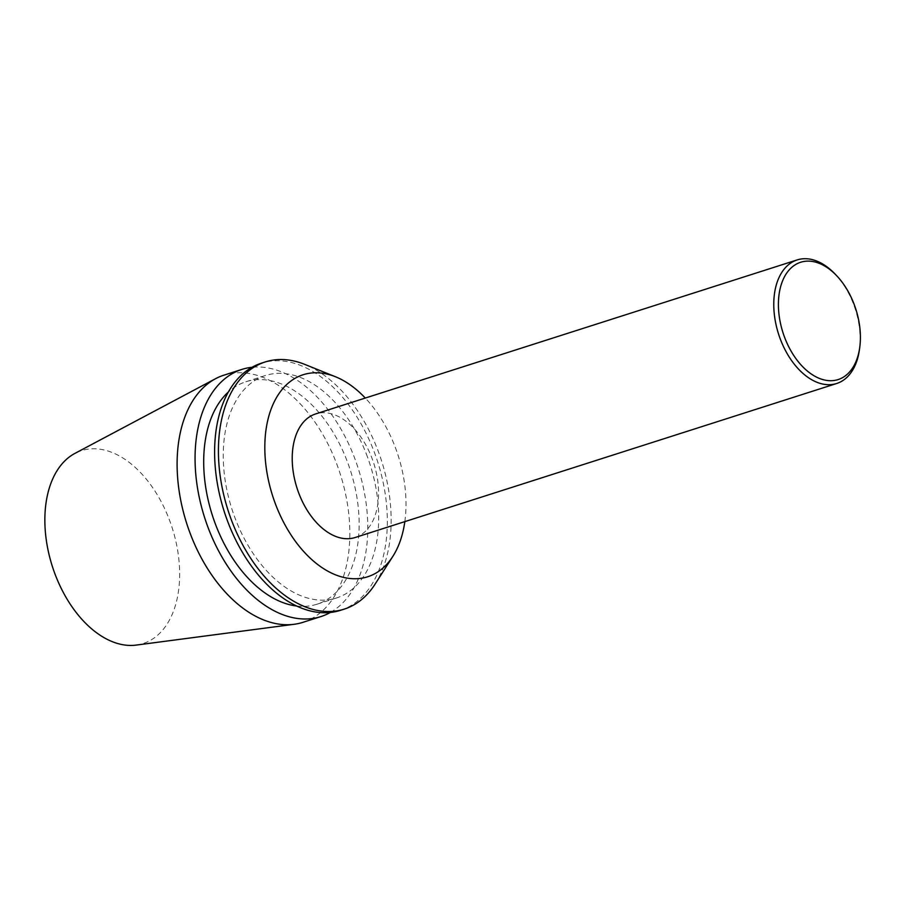 <?xml version="1.0" encoding="UTF-8"?>
<svg xmlns="http://www.w3.org/2000/svg" width="905" height="905" viewBox="0 0 905 905"><rect width="100%" height="100%" fill="white"/><g stroke="black" fill="none" stroke-linecap="round" stroke-linejoin="round"><path stroke-width="0.68" stroke-dasharray="4.53 3.39" d="M859.456 349.556A64.877 40.329 72.3 0 0 853.901 305.189A64.877 40.329 72.3 0 0 835.394 274.362M355.156 537.513A64.877 40.329 72.3 0 0 372.351 459.208A64.877 40.329 72.3 0 0 315.63 413.936M136.236 645.084A101.258 62.943 72.3 0 0 169.936 521.314A101.258 62.943 72.3 0 0 74.923 453.394M303.005 622.312A129.743 80.647 72.3 0 0 337.384 465.69A129.743 80.647 72.3 0 0 223.954 375.156M330.404 612.436A129.743 80.647 72.3 0 0 355.326 459.955A129.743 80.647 72.3 0 0 251.997 367.294M296.738 606.022A116.768 72.581 72.3 0 0 316.999 604.212A116.768 72.581 72.3 0 0 347.939 463.258A116.768 72.581 72.3 0 0 245.855 381.774A116.768 72.581 72.3 0 0 228.309 392.057M367.487 457.002A116.768 72.581 72.3 0 0 265.403 375.518A116.768 72.581 72.3 0 0 231.838 508.848A116.768 72.581 72.3 0 0 336.547 597.956A116.768 72.581 72.3 0 0 367.487 457.002M340.495 610.321A129.743 80.647 72.3 0 0 374.874 453.699A129.743 80.647 72.3 0 0 261.443 363.165M375.111 584.11A129.743 80.647 72.3 0 0 378.686 452.477A129.743 80.647 72.3 0 0 304.838 364.421M404.829 521.631A106.055 65.929 72.3 0 0 395.802 448.722A106.055 65.929 72.3 0 0 365.303 398.053M316.999 604.212L336.547 597.956M245.855 381.774L265.403 375.518"/><path stroke-width="1.36" d="M784.33 336.603A61.574 38.282 -107.7 0 1 788.956 270.188A61.574 38.282 -107.7 0 1 836.921 275.98A61.574 38.282 -107.7 0 1 859.75 347.35A61.574 38.282 -107.7 0 1 826.853 380.439A61.574 38.282 -107.7 0 1 784.33 336.603M836.921 275.98L835.394 274.362A64.877 40.329 72.3 0 0 797.181 259.916A64.877 40.329 72.3 0 0 779.997 338.232A64.877 40.329 72.3 0 0 836.706 383.494A64.877 40.329 72.3 0 0 859.456 349.556L859.75 347.35M797.181 259.916L315.63 413.936A64.877 40.329 72.3 0 0 296.987 488.01A64.877 40.329 72.3 0 0 355.156 537.513L836.706 383.494M251.997 367.294A129.743 80.647 72.3 0 0 241.895 369.41L223.954 375.156A129.743 80.647 72.3 0 0 215.628 378.663L74.923 453.394A101.258 62.943 72.3 0 0 52.309 566.27A101.258 62.943 72.3 0 0 136.236 645.084L294.193 624.28A129.743 80.647 72.3 0 0 303.005 622.312L320.947 616.565A129.743 80.647 72.3 0 0 330.404 612.436M215.628 378.663A129.743 80.647 72.3 0 0 186.656 523.305A129.743 80.647 72.3 0 0 294.193 624.28M241.895 369.41A129.743 80.647 72.3 0 0 204.609 517.558A129.743 80.647 72.3 0 0 320.947 616.565M228.309 392.057A116.768 72.581 72.3 0 0 212.29 515.103A116.768 72.581 72.3 0 0 296.738 606.022M365.303 398.053A106.055 65.929 72.3 0 0 335.438 376.74L304.838 364.421A129.743 80.647 72.3 0 0 265.255 361.943L261.443 363.165A129.743 80.647 72.3 0 0 224.157 511.314A129.743 80.647 72.3 0 0 340.495 610.321L344.307 609.099A129.743 80.647 72.3 0 0 375.111 584.11L392.883 556.315A106.055 65.929 72.3 0 0 404.829 521.631M265.255 361.943A129.743 80.647 72.3 0 0 227.97 510.092A129.743 80.647 72.3 0 0 344.307 609.099M335.438 376.74A106.055 65.929 72.3 0 0 272.609 495.816A106.055 65.929 72.3 0 0 392.883 556.315"/></g></svg>
